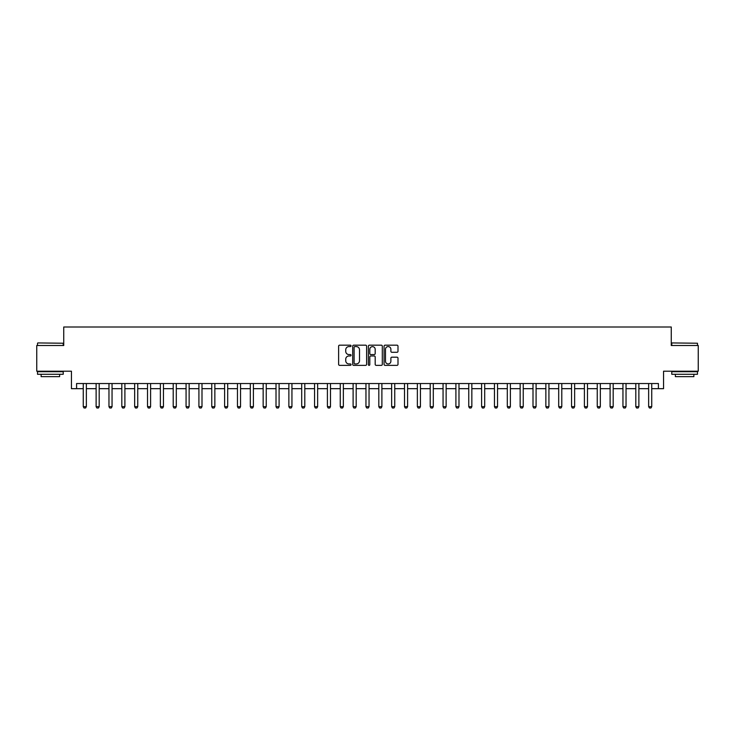 <?xml version="1.0" encoding="UTF-8"?>
<svg xmlns="http://www.w3.org/2000/svg" width="735" height="735" viewBox="0 0 735 735"><rect width="100%" height="100%" fill="white"/><g stroke="black" fill="none" stroke-linecap="round" stroke-linejoin="round"><path stroke-width="1.1" d="M351.054 345.882A0.707 0.707 0 0 0 350.347 345.174L339.625 345.174A1.011 1.011 0 0 0 338.614 346.185L338.614 364.349A1.011 1.011 0 0 0 339.625 365.359L350.347 365.359A0.707 0.707 0 0 0 351.054 364.652A0.707 0.707 0 0 0 350.347 363.944L348.96 363.944A3.225 3.225 0 0 1 345.735 360.72L345.735 359.204A3.225 3.225 0 0 1 348.96 355.97L350.347 355.97A0.707 0.707 0 0 0 351.054 355.271A0.707 0.707 0 0 0 350.347 354.564L348.96 354.564A3.225 3.225 0 0 1 345.735 351.33L345.735 349.814A3.225 3.225 0 0 1 348.96 346.589L350.347 346.589A0.707 0.707 0 0 0 351.054 345.882M396.992 352.295A1.011 1.011 0 0 0 397.993 351.284L397.993 346.185A1.011 1.011 0 0 0 396.992 345.174L385.085 345.174A1.011 1.011 0 0 0 384.074 346.185L384.074 364.349A1.011 1.011 0 0 0 385.085 365.359L396.992 365.359A1.011 1.011 0 0 0 397.993 364.349L397.993 358.193A1.011 1.011 0 0 0 396.992 357.182L391.893 357.182A1.011 1.011 0 0 0 390.882 358.193L390.882 361.243A2.701 2.701 0 0 1 388.181 363.944A2.701 2.701 0 0 1 385.489 361.243L385.489 349.29A2.701 2.701 0 0 1 388.181 346.589A2.701 2.701 0 0 1 390.882 349.29L390.882 351.284A1.011 1.011 0 0 0 391.893 352.295L396.992 352.295M76.587 388.677L76.587 383.532L658.413 383.532L658.413 388.677L663.558 388.677L663.558 371.203L698.25 371.203L698.25 345.505L671.266 345.505L671.266 327.002L63.734 327.002L63.734 345.505L36.75 345.505L36.75 371.203L71.442 371.203L71.442 388.677L83.266 388.677M366.618 346.185A1.011 1.011 0 0 0 365.607 345.174L353.7 345.174A1.011 1.011 0 0 0 352.69 346.185L352.69 364.349A1.011 1.011 0 0 0 353.7 365.359L365.607 365.359A1.011 1.011 0 0 0 366.618 364.349L366.618 346.185M369.393 345.174L381.3 345.174A1.011 1.011 0 0 1 382.31 346.185L382.31 364.349A1.011 1.011 0 0 1 381.3 365.359L376.201 365.359A1.011 1.011 0 0 1 375.19 364.349L375.19 356.98A1.011 1.011 0 0 0 374.188 355.97L370.808 355.97A1.011 1.011 0 0 0 369.797 356.98L369.797 364.652A0.707 0.707 0 0 1 369.089 365.359A0.707 0.707 0 0 1 368.382 364.652L368.382 346.185A1.011 1.011 0 0 1 369.393 345.174M86.353 388.677L96.12 388.677M99.197 388.677L108.964 388.677M112.051 388.677L121.817 388.677M124.895 388.677L134.661 388.677M137.748 388.677L147.514 388.677M150.601 388.677L160.368 388.677M163.446 388.677L173.212 388.677M176.299 388.677L186.065 388.677M189.143 388.677L198.909 388.677M201.996 388.677L211.763 388.677M214.85 388.677L224.616 388.677M227.694 388.677L237.46 388.677M240.547 388.677L250.313 388.677M253.391 388.677L263.158 388.677M266.245 388.677L276.011 388.677M279.098 388.677L288.864 388.677M291.942 388.677L301.708 388.677M304.795 388.677L314.562 388.677M317.639 388.677L327.406 388.677M330.493 388.677L340.259 388.677M343.346 388.677L353.112 388.677M356.19 388.677L365.956 388.677M369.043 388.677L378.81 388.677M381.888 388.677L391.654 388.677M394.741 388.677L404.507 388.677M407.594 388.677L417.361 388.677M420.438 388.677L430.205 388.677M433.292 388.677L443.058 388.677M446.136 388.677L455.902 388.677M458.989 388.677L468.755 388.677M471.842 388.677L481.609 388.677M484.687 388.677L494.453 388.677M497.54 388.677L507.306 388.677M510.384 388.677L520.15 388.677M523.237 388.677L533.004 388.677M536.091 388.677L545.857 388.677M548.935 388.677L558.701 388.677M561.788 388.677L571.554 388.677M574.632 388.677L584.399 388.677M587.486 388.677L597.252 388.677M600.339 388.677L610.105 388.677M613.183 388.677L622.949 388.677M626.036 388.677L635.803 388.677M638.88 388.677L648.647 388.677M651.734 388.677L658.413 388.677M354.812 346.589A0.707 0.707 0 0 0 354.105 347.297L354.105 363.237A0.707 0.707 0 0 0 354.812 363.944L356.273 363.944A3.225 3.225 0 0 0 359.507 360.72L359.507 349.814A3.225 3.225 0 0 0 356.273 346.589L354.812 346.589M375.19 349.336A2.701 2.701 0 0 0 372.498 346.644A2.701 2.701 0 0 0 369.797 349.336L369.797 353.553A1.011 1.011 0 0 0 370.808 354.564L374.188 354.564A1.011 1.011 0 0 0 375.19 353.553L375.19 349.336M86.464 383.532L86.399 383.734A1.029 1.029 90 0 0 86.353 384.047L86.353 406.666L85.582 407.998L84.038 407.998L83.266 406.666L83.266 384.047A1.029 1.029 90 0 0 83.22 383.734L83.156 383.532M83.266 406.666L86.353 406.666M99.308 383.532L99.243 383.734A1.029 1.029 90 0 0 99.197 384.047L99.197 406.666L98.426 407.998L96.882 407.998L96.12 406.666L96.12 384.047A1.029 1.029 90 0 0 96.064 383.734L96 383.532M96.12 406.666L99.197 406.666M112.161 383.532L112.097 383.734A1.029 1.029 90 0 0 112.051 384.047L112.051 406.666L111.279 407.998L109.735 407.998L108.964 406.666L108.964 384.047A1.029 1.029 90 0 0 108.918 383.734L108.853 383.532M108.964 406.666L112.051 406.666M125.014 383.532L124.95 383.734A1.029 1.029 90 0 0 124.895 384.047L124.895 406.666L124.123 407.998L122.589 407.998L121.817 406.666L121.817 384.047A1.029 1.029 90 0 0 121.762 383.734L121.698 383.532M121.817 406.666L124.895 406.666M137.858 383.532L137.794 383.734A1.029 1.029 90 0 0 137.748 384.047L137.748 406.666L136.976 407.998L135.433 407.998L134.661 406.666L134.661 384.047A1.029 1.029 90 0 0 134.615 383.734L134.551 383.532M134.661 406.666L137.748 406.666M37.825 342.933L63.219 343.236L37.825 342.933M50.375 374.28L37.522 374.28L37.522 371.717L63.219 371.717L63.219 374.28L50.375 374.28M59.627 374.28L59.627 376.651L41.123 376.651L41.123 374.28M672.084 342.933L697.478 343.236L672.084 342.933M684.625 374.28L671.781 374.28L671.781 371.717L697.478 371.717L697.478 374.28L684.625 374.28M693.877 374.28L693.877 376.651L675.373 376.651L675.373 374.28M150.712 383.532L150.647 383.734A1.029 1.029 90 0 0 150.601 384.047L150.601 406.666L149.83 407.998L148.286 407.998L147.514 406.666L147.514 384.047A1.029 1.029 90 0 0 147.469 383.734L147.404 383.532M147.514 406.666L150.601 406.666M163.556 383.532L163.492 383.734A1.029 1.029 90 0 0 163.446 384.047L163.446 406.666L162.674 407.998L161.13 407.998L160.368 406.666L160.368 384.047A1.029 1.029 90 0 0 160.313 383.734L160.248 383.532M160.368 406.666L163.446 406.666M176.409 383.532L176.345 383.734A1.029 1.029 90 0 0 176.299 384.047L176.299 406.666L175.527 407.998L173.984 407.998L173.212 406.666L173.212 384.047A1.029 1.029 90 0 0 173.166 383.734L173.102 383.532M173.212 406.666L176.299 406.666M189.262 383.532L189.198 383.734A1.029 1.029 90 0 0 189.143 384.047L189.143 406.666L188.371 407.998L186.837 407.998L186.065 406.666L186.065 384.047A1.029 1.029 90 0 0 186.01 383.734L185.946 383.532M186.065 406.666L189.143 406.666M202.107 383.532L202.042 383.734A1.029 1.029 90 0 0 201.996 384.047L201.996 406.666L201.225 407.998L199.681 407.998L198.909 406.666L198.909 384.047A1.029 1.029 90 0 0 198.863 383.734L198.799 383.532M198.909 406.666L201.996 406.666M214.96 383.532L214.896 383.734A1.029 1.029 90 0 0 214.85 384.047L214.85 406.666L214.078 407.998L212.534 407.998L211.763 406.666L211.763 384.047A1.029 1.029 90 0 0 211.717 383.734L211.652 383.532M211.763 406.666L214.85 406.666M227.804 383.532L227.74 383.734A1.029 1.029 90 0 0 227.694 384.047L227.694 406.666L226.922 407.998L225.379 407.998L224.616 406.666L224.616 384.047A1.029 1.029 90 0 0 224.561 383.734L224.497 383.532M224.616 406.666L227.694 406.666M240.657 383.532L240.593 383.734A1.029 1.029 90 0 0 240.547 384.047L240.547 406.666L239.775 407.998L238.232 407.998L237.46 406.666L237.46 384.047A1.029 1.029 90 0 0 237.414 383.734L237.35 383.532M237.46 406.666L240.547 406.666M253.511 383.532L253.446 383.734A1.029 1.029 90 0 0 253.391 384.047L253.391 406.666L252.629 407.998L251.085 407.998L250.313 406.666L250.313 384.047A1.029 1.029 90 0 0 250.258 383.734L250.194 383.532M250.313 406.666L253.391 406.666M266.355 383.532L266.29 383.734A1.029 1.029 90 0 0 266.245 384.047L266.245 406.666L265.473 407.998L263.929 407.998L263.158 406.666L263.158 384.047A1.029 1.029 90 0 0 263.112 383.734L263.047 383.532M263.158 406.666L266.245 406.666M279.208 383.532L279.144 383.734A1.029 1.029 90 0 0 279.098 384.047L279.098 406.666L278.326 407.998L276.783 407.998L276.011 406.666L276.011 384.047A1.029 1.029 90 0 0 275.965 383.734L275.901 383.532M276.011 406.666L279.098 406.666M292.052 383.532L291.988 383.734A1.029 1.029 90 0 0 291.942 384.047L291.942 406.666L291.17 407.998L289.627 407.998L288.864 406.666L288.864 384.047A1.029 1.029 90 0 0 288.809 383.734L288.745 383.532M288.864 406.666L291.942 406.666M304.906 383.532L304.841 383.734A1.029 1.029 90 0 0 304.795 384.047L304.795 406.666L304.024 407.998L302.48 407.998L301.708 406.666L301.708 384.047A1.029 1.029 90 0 0 301.662 383.734L301.598 383.532M301.708 406.666L304.795 406.666M317.759 383.532L317.695 383.734A1.029 1.029 90 0 0 317.639 384.047L317.639 406.666L316.877 407.998L315.333 407.998L314.562 406.666L314.562 384.047A1.029 1.029 90 0 0 314.516 383.734L314.442 383.532M314.562 406.666L317.639 406.666M330.603 383.532L330.539 383.734A1.029 1.029 90 0 0 330.493 384.047L330.493 406.666L329.721 407.998L328.177 407.998L327.406 406.666L327.406 384.047A1.029 1.029 90 0 0 327.36 383.734L327.296 383.532M327.406 406.666L330.493 406.666M343.456 383.532L343.392 383.734A1.029 1.029 90 0 0 343.346 384.047L343.346 406.666L342.574 407.998L341.031 407.998L340.259 406.666L340.259 384.047A1.029 1.029 90 0 0 340.213 383.734L340.149 383.532M340.259 406.666L343.346 406.666M356.3 383.532L356.236 383.734A1.029 1.029 90 0 0 356.19 384.047L356.19 406.666L355.418 407.998L353.875 407.998L353.112 406.666L353.112 384.047A1.029 1.029 90 0 0 353.057 383.734L352.993 383.532M353.112 406.666L356.19 406.666M369.154 383.532L369.089 383.734A1.029 1.029 90 0 0 369.043 384.047L369.043 406.666L368.272 407.998L366.728 407.998L365.956 406.666L365.956 384.047A1.029 1.029 90 0 0 365.911 383.734L365.846 383.532M365.956 406.666L369.043 406.666M382.007 383.532L381.943 383.734A1.029 1.029 90 0 0 381.888 384.047L381.888 406.666L381.125 407.998L379.582 407.998L378.81 406.666L378.81 384.047A1.029 1.029 90 0 0 378.764 383.734L378.7 383.532M378.81 406.666L381.888 406.666M394.851 383.532L394.787 383.734A1.029 1.029 90 0 0 394.741 384.047L394.741 406.666L393.969 407.998L392.426 407.998L391.654 406.666L391.654 384.047A1.029 1.029 90 0 0 391.608 383.734L391.544 383.532M391.654 406.666L394.741 406.666M407.704 383.532L407.64 383.734A1.029 1.029 90 0 0 407.594 384.047L407.594 406.666L406.822 407.998L405.279 407.998L404.507 406.666L404.507 384.047A1.029 1.029 90 0 0 404.461 383.734L404.397 383.532M404.507 406.666L407.594 406.666M420.558 383.532L420.484 383.734A1.029 1.029 90 0 0 420.438 384.047L420.438 406.666L419.667 407.998L418.123 407.998L417.361 406.666L417.361 384.047A1.029 1.029 90 0 0 417.305 383.734L417.241 383.532M417.361 406.666L420.438 406.666M433.402 383.532L433.338 383.734A1.029 1.029 90 0 0 433.292 384.047L433.292 406.666L432.52 407.998L430.976 407.998L430.205 406.666L430.205 384.047A1.029 1.029 90 0 0 430.159 383.734L430.094 383.532M430.205 406.666L433.292 406.666M446.255 383.532L446.191 383.734A1.029 1.029 90 0 0 446.136 384.047L446.136 406.666L445.373 407.998L443.83 407.998L443.058 406.666L443.058 384.047A1.029 1.029 90 0 0 443.012 383.734L442.948 383.532M443.058 406.666L446.136 406.666M459.099 383.532L459.035 383.734A1.029 1.029 90 0 0 458.989 384.047L458.989 406.666L458.217 407.998L456.674 407.998L455.902 406.666L455.902 384.047A1.029 1.029 90 0 0 455.856 383.734L455.792 383.532M455.902 406.666L458.989 406.666M471.953 383.532L471.888 383.734A1.029 1.029 90 0 0 471.842 384.047L471.842 406.666L471.071 407.998L469.527 407.998L468.755 406.666L468.755 384.047A1.029 1.029 90 0 0 468.709 383.734L468.645 383.532M468.755 406.666L471.842 406.666M484.806 383.532L484.742 383.734A1.029 1.029 90 0 0 484.687 384.047L484.687 406.666L483.915 407.998L482.371 407.998L481.609 406.666L481.609 384.047A1.029 1.029 90 0 0 481.554 383.734L481.489 383.532M481.609 406.666L484.687 406.666M497.65 383.532L497.586 383.734A1.029 1.029 90 0 0 497.54 384.047L497.54 406.666L496.768 407.998L495.225 407.998L494.453 406.666L494.453 384.047A1.029 1.029 90 0 0 494.407 383.734L494.343 383.532M494.453 406.666L497.54 406.666M510.503 383.532L510.439 383.734A1.029 1.029 90 0 0 510.384 384.047L510.384 406.666L509.621 407.998L508.078 407.998L507.306 406.666L507.306 384.047A1.029 1.029 90 0 0 507.26 383.734L507.196 383.532M507.306 406.666L510.384 406.666M523.348 383.532L523.283 383.734A1.029 1.029 90 0 0 523.237 384.047L523.237 406.666L522.466 407.998L520.922 407.998L520.15 406.666L520.15 384.047A1.029 1.029 90 0 0 520.104 383.734L520.04 383.532M520.15 406.666L523.237 406.666M536.201 383.532L536.137 383.734A1.029 1.029 90 0 0 536.091 384.047L536.091 406.666L535.319 407.998L533.775 407.998L533.004 406.666L533.004 384.047A1.029 1.029 90 0 0 532.958 383.734L532.893 383.532M533.004 406.666L536.091 406.666M549.054 383.532L548.99 383.734A1.029 1.029 90 0 0 548.935 384.047L548.935 406.666L548.163 407.998L546.629 407.998L545.857 406.666L545.857 384.047A1.029 1.029 90 0 0 545.802 383.734L545.737 383.532M545.857 406.666L548.935 406.666M561.898 383.532L561.834 383.734A1.029 1.029 90 0 0 561.788 384.047L561.788 406.666L561.016 407.998L559.473 407.998L558.701 406.666L558.701 384.047A1.029 1.029 90 0 0 558.655 383.734L558.591 383.532M558.701 406.666L561.788 406.666M574.752 383.532L574.687 383.734A1.029 1.029 90 0 0 574.632 384.047L574.632 406.666L573.87 407.998L572.326 407.998L571.554 406.666L571.554 384.047A1.029 1.029 90 0 0 571.508 383.734L571.444 383.532M571.554 406.666L574.632 406.666M587.596 383.532L587.531 383.734A1.029 1.029 90 0 0 587.486 384.047L587.486 406.666L586.714 407.998L585.17 407.998L584.399 406.666L584.399 384.047A1.029 1.029 90 0 0 584.353 383.734L584.288 383.532M584.399 406.666L587.486 406.666M600.449 383.532L600.385 383.734A1.029 1.029 90 0 0 600.339 384.047L600.339 406.666L599.567 407.998L598.024 407.998L597.252 406.666L597.252 384.047A1.029 1.029 90 0 0 597.206 383.734L597.142 383.532M597.252 406.666L600.339 406.666M613.302 383.532L613.238 383.734A1.029 1.029 90 0 0 613.183 384.047L613.183 406.666L612.411 407.998L610.877 407.998L610.105 406.666L610.105 384.047A1.029 1.029 90 0 0 610.05 383.734L609.986 383.532M610.105 406.666L613.183 406.666M626.146 383.532L626.082 383.734A1.029 1.029 90 0 0 626.036 384.047L626.036 406.666L625.264 407.998L623.721 407.998L622.949 406.666L622.949 384.047A1.029 1.029 90 0 0 622.903 383.734L622.839 383.532M622.949 406.666L626.036 406.666M639 383.532L638.936 383.734A1.029 1.029 90 0 0 638.88 384.047L638.88 406.666L638.118 407.998L636.574 407.998L635.803 406.666L635.803 384.047A1.029 1.029 90 0 0 635.757 383.734L635.692 383.532M635.803 406.666L638.88 406.666M651.844 383.532L651.78 383.734A1.029 1.029 90 0 0 651.734 384.047L651.734 406.666L650.962 407.998L649.418 407.998L648.647 406.666L648.647 384.047A1.029 1.029 90 0 0 648.601 383.734L648.536 383.532M648.647 406.666L651.734 406.666M37.522 345.505L37.522 343.236M43.383 371.717L43.383 371.203M57.358 371.717L57.358 371.203M63.219 345.505L63.219 343.236M671.781 345.505L671.781 343.236M677.642 371.717L677.642 371.203M691.617 371.717L691.617 371.203M697.478 345.505L697.478 343.236"/></g></svg>
